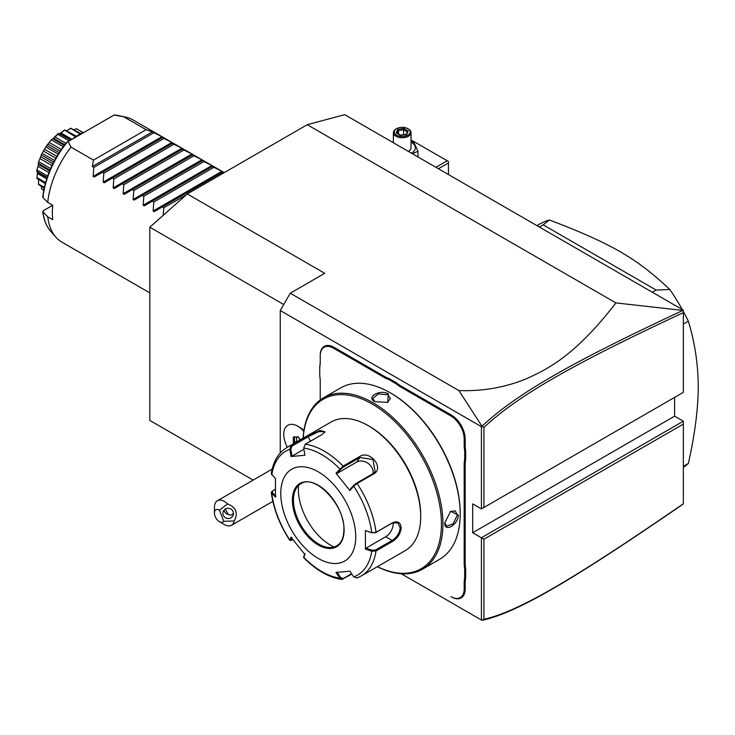 <?xml version="1.0" encoding="UTF-8"?>
<svg xmlns="http://www.w3.org/2000/svg" width="735" height="735" viewBox="0 0 735 735"><rect width="100%" height="100%" fill="white"/><g stroke="black" fill="none" stroke-linecap="round" stroke-linejoin="round"><path stroke-width="1.1" d="M253.171 480.102L149.811 420.42L149.811 227.198L187.296 193.957L307.248 124.702L344.733 114.66L683.348 310.152L683.348 312.632C576.975 362.346 519.388 394.291 483.924 427.439L483.924 507.472L683.348 392.343L683.348 312.632M481.967 620.331L483.924 619.247C519.186 611.529 576.736 577.085 683.348 503.787L682.374 504.623C575.211 578.261 517.615 612.788 481.995 620.34L401.31 573.759M683.348 503.787L683.348 421.201L674.601 416.148L674.601 397.387M683.348 421.201L481.425 537.772L472.678 532.728L674.601 416.148M683.348 424.086L483.924 539.214L481.425 537.772L481.425 620.018M280.255 452.981L280.255 310.537L290.252 293.219L324.741 273.31L187.296 193.957M472.678 532.728L472.678 503.87L481.425 508.914L481.425 426.677L280.255 310.537M303.812 431.298A19.79 11.429 -120 0 0 297.776 426.236L300.248 427.66A16.289 9.408 60 0 1 303.932 430.489M389.035 378.534L388.585 379.425A37.108 21.425 60 0 1 383.495 377.064L383.992 376.191A36.401 21.021 -120 0 0 389.035 378.534L396.385 382.77A36.401 21.021 -120 0 0 401.429 386.261L451.437 415.137A19.441 11.218 60 0 1 465.181 438.942L465.181 444.739A36.401 21.021 -120 0 0 465.687 450.858L465.687 459.347A36.401 21.021 -120 0 0 465.181 464.887L465.181 563.056A36.401 21.021 -120 0 0 465.687 569.166L465.687 577.655A36.401 21.021 -120 0 0 465.181 583.195L465.181 588.992A19.441 11.218 60 0 1 451.437 596.93L450.941 596.645A18.733 10.814 -120 0 0 464.18 588.992L464.18 583.195A37.108 21.425 60 0 1 464.685 577.6L465.687 577.655M383.992 376.191L333.984 347.324A19.441 11.218 60 0 0 320.239 355.262L320.239 361.638A37.108 21.425 60 0 1 319.743 367.234L319.743 366.6A36.401 21.021 -120 0 0 320.239 361.06M481.425 426.677L481.995 426.263L458.888 390.579L290.252 293.219M458.888 390.579C482.638 391.378 504.945 387.51 525.81 378.994C548.714 368.814 575.799 354.922 615.912 302.912L307.248 124.702M283.728 304.51L149.811 227.198M483.924 539.214L483.924 619.247M615.912 302.912L683.348 310.473M481.425 508.914L483.924 507.472M481.967 426.364L483.924 427.439M682.374 310.639C575.45 360.628 517.817 392.582 481.995 426.263M223.752 521.29L234.217 520.959A14.14 8.159 60 0 1 231.488 525.268A14.14 8.159 60 0 1 229.421 525.902A14.14 8.159 60 0 1 224.423 524.56L219.425 521.675A7.065 4.079 -120 0 0 223.752 521.29L219.425 510.136L227.611 503.916A14.14 8.159 60 0 0 219.425 500.14A14.14 8.159 60 0 0 217.358 500.774A14.14 8.159 60 0 0 214.427 507.251L214.427 513.021A7.065 4.079 -120 0 0 219.425 521.675M219.425 510.136A7.065 4.079 -120 0 0 214.427 513.021M234.217 520.959C238.351 513.058 236.156 507.38 227.611 503.916M233.133 511.661A5.301 5.117 15 0 1 228.475 518.524A5.301 5.117 15 0 1 223.063 512.029A5.301 5.117 15 0 1 233.133 511.661M225.204 509.107L228.364 514.472A5.301 5.117 15 0 1 224.028 510.154M228.364 514.472L230.955 515.162L233.473 513.572M297.776 426.236A19.79 11.429 -120 0 0 287.881 425.253A19.79 11.429 -120 0 0 287.863 425.262A19.79 11.429 -120 0 0 287.367 447.248M303.812 431.335A19.79 11.429 -120 0 0 287.854 425.262L287.881 425.253M300.339 439.76L297.748 436.544L298.309 436.967L293.357 436.939L297.96 437.049M293.357 436.939L293.357 442.801L294.469 442.424L294.873 442.92M296.416 437.187L296.811 441.799M296.416 441.303L294.469 442.424L294.469 437.362M465.687 450.858L464.685 450.913A37.108 21.425 60 0 1 464.18 444.739L464.18 438.942A18.733 10.814 -120 0 0 450.941 416.001L400.933 387.134A37.108 21.425 60 0 1 395.834 383.615L396.385 382.77M464.685 450.913L464.685 459.283L465.687 459.347M465.687 569.166L464.685 569.23A37.108 21.425 60 0 1 464.18 563.056L464.18 464.887A37.108 21.425 60 0 1 464.685 459.283M464.685 569.23L464.685 577.6M450.941 596.645L451.437 596.93M319.743 367.234L319.743 375.603A37.108 21.425 60 0 1 320.239 381.777L320.239 399.969M383.495 377.064L333.488 348.188A18.733 10.814 -120 0 0 320.239 355.841M388.585 379.425L395.834 383.615M377.349 566.694A98.959 57.128 -120 0 0 422.45 569.221L439.686 559.271A98.959 57.128 -120 0 0 460.183 513.967L460.183 513.103A97.893 56.522 -120 0 0 390.965 393.207L390.212 392.775A98.959 57.128 -120 0 0 340.737 387.869L323.492 397.828A98.959 57.128 -120 0 0 303.132 438.143M460.183 513.967A98.959 57.128 -120 0 0 390.212 392.775M422.45 569.221A98.959 57.128 -120 0 0 442.939 523.926A98.959 57.128 -120 0 0 399.748 424.334A98.959 57.128 -120 0 0 323.492 397.828M444.813 522.842L450.592 511.321L458.309 515.051C458.346 524.744 444.059 532.994 444.813 522.842L444.813 522.833M388.337 393.859L387.712 402.403L374.841 401.65C365.672 397.212 379.977 388.98 388.337 393.859L387.841 394.723L390.423 398.517L387.455 402.523M450.362 511.486L455.314 510.908L457.308 515.051L453.173 523.779L446.485 526.214L444.822 522.539M377.413 566.657A97.893 56.522 -120 0 0 441.441 523.926A97.893 56.522 -120 0 0 374.813 405.582A97.893 56.522 -120 0 0 303.197 438.115M303.711 448.047A71.598 41.335 60 0 1 339.818 468.893L340.682 469.27L343.364 467.083L359.92 457.528L372.939 459.485L375.126 471.649L372.902 473.68L356.346 483.235L353.673 485.422L353.7 486.166L349.878 490.493L335.987 473.211L343.116 466.109L359.672 456.554C369.751 449.517 384.8 468.112 373.656 473.946L357.1 483.511L353.7 486.166A71.598 41.335 60 0 1 371.754 532.691L375.539 532.691L392.095 523.136L397.708 522.787L400.207 527.822C399.546 533.233 396.836 537.441 392.095 540.446L375.539 550L376.035 550.956L371.754 551.204L365.424 549.082L365.424 530.56L371.754 532.691L376.035 532.315L392.591 522.75C397.626 520.61 400.502 522.3 401.209 527.822C400.502 533.665 397.626 538.195 392.591 541.401L376.035 550.956A74.217 42.85 60 0 1 361.289 575.974L405.334 550.543A74.217 42.85 -120 0 0 420.705 516.567L420.705 515.125A72.453 41.831 -120 0 0 369.475 426.392L368.226 425.666A74.217 42.85 -120 0 0 331.117 421.991L287.073 447.422A74.217 42.85 60 0 1 291.262 445.493L307.818 435.938L320.001 430.379L325.017 431.886L321.801 434.688L305.245 444.243L303.711 448.047L304.896 455.268L291.005 456.508L289.829 449.287L291.262 445.493L292.006 446.09L308.562 436.526L318.549 431.721L324.732 431.592L324.741 432.318M420.705 515.125L420.705 516.567A74.217 42.85 -120 0 0 368.226 425.666M287.073 447.422C278.4 452.696 273.144 461.461 271.307 473.717L275.46 478.623L275.46 497.145L271.298 492.634L272.005 491.283L275.276 489.28M271.775 474.975A71.598 41.335 60 0 1 289.829 449.287L290.821 449.14L292.006 446.09M351.835 574.108L341.711 579.428L339.818 578.123L340.682 577.646L336.952 572.106M351.569 573.723L343.364 578.463L340.682 577.646M275.974 496.244L272.382 492.68L271.775 493.488A71.598 41.335 60 0 0 289.829 540.014L290.922 540.556L289.774 540.335L291.005 537.212L304.896 554.493L303.73 557.69C316.123 570.231 328.784 577.471 341.711 579.428M375.539 550L372.103 550.258L371.754 551.204A71.598 41.335 60 0 1 353.7 576.883L349.878 571.196L335.987 572.436L339.818 578.123A71.598 41.335 60 0 1 303.711 557.286L303.775 556.634M292.842 539.665L290.821 540.197L291.97 537.478M272.382 492.68L272.814 490.695M355.731 536.761A53.012 30.604 -120 0 0 318.246 471.833A53.012 30.604 -120 0 0 280.761 493.479A53.012 30.604 -120 0 0 318.246 558.407A53.012 30.604 -120 0 0 355.731 536.761M291.005 456.508L291.97 456.169L290.821 449.14M291.97 456.169L303.913 449.278M335.987 473.211L336.952 473.478L340.682 469.27M336.952 473.478L356.732 462.067A10.602 8.361 -144.9 0 1 368.088 463.335A10.602 8.361 -144.9 0 1 373.003 473.625M353.673 485.422L349.943 489.639L349.878 490.493M365.424 530.56L372.103 532.939M393.142 522.622A10.602 6.119 -60 0 1 385.719 536.761L365.938 548.181L372.103 550.258M365.424 549.082L365.938 548.181M353.7 576.883L357.1 577.894M304.961 553.63L303.812 556.358M300.835 483.749A35.868 20.709 -120 0 0 295.102 490.668A35.868 20.709 -120 0 0 293.44 500.158A35.868 20.709 -120 0 0 318.797 544.093A35.868 20.709 -120 0 0 327.847 547.382A35.868 20.709 -120 0 0 336.704 545.884M298.585 485.44A45.414 26.221 -120 0 0 330.484 545.131A45.414 26.221 -120 0 0 334.113 546.987M375.107 401.797L372.755 398.517L378.203 393.942L387.841 394.723M683.348 324.089L688.346 321.204C694.851 342.538 698.149 364.339 698.25 386.619C698.149 409.018 694.851 434.642 688.346 463.482A141.368 81.622 60 0 1 683.348 467.405M683.348 466.367L688.346 463.482M652.322 292.245L656.125 290.049L669.842 289.526A141.368 81.622 60 0 1 682.264 309.527M683.348 311.502A141.368 81.622 60 0 1 688.346 321.204M539.343 227.014L543.137 224.827L656.125 290.049M536.936 225.627L538.948 224.469A141.368 81.622 60 0 1 549.413 219.995L543.137 224.827M549.413 219.995C611.153 243.478 636.887 258.334 669.842 289.526M448.442 174.535L448.442 162.94L438.4 168.738M448.442 162.94L448.442 161.498L447.192 160.772L435.901 167.295M447.192 160.772L412.206 140.578L411.04 141.239M411.04 141.359L413.75 142.177L417.976 151.272L412.445 153.753M392.453 142.204L393.372 141.708M392.867 142.452A13.138 7.589 180 0 1 393.372 142.167M411.04 142.167A13.138 7.589 180 0 1 411.499 142.425A13.138 7.589 180 0 1 411.453 153.183M408.412 151.419A8.838 5.099 0 0 0 411.04 147.79L411.04 132.64A8.838 5.099 0 0 0 408.458 129.029L407.833 128.671L408.458 129.029M417.976 151.272L417.976 156.941M393.372 142.737L393.372 132.64A8.838 5.099 180 0 0 395.963 136.241A8.838 5.099 0 0 0 405.591 137.353A8.838 5.099 0 0 0 411.04 132.64M393.372 132.64A8.838 5.099 180 0 1 395.963 129.029L396.588 128.671A7.956 4.594 180 0 1 407.833 128.671A7.956 4.594 0 0 1 407.833 135.166A7.956 4.594 0 0 1 396.588 135.166A7.956 4.594 180 0 1 396.588 128.671M400.584 135.415L406.639 134.477L408.265 130.977L403.827 128.423L397.773 129.36L396.156 132.851L400.86 135.571M396.156 132.851L397.166 133.439M397.773 129.36L398.517 130.527L397.277 133.191M403.827 128.423L403.561 129.746L398.517 130.527L398.517 133.908M408.265 130.977L406.023 134.395M406.639 134.477L405.904 134.79L406.639 134.477M403.561 134.771L403.561 129.746L407.208 131.85M149.811 292.888L61.988 242.183A70.679 40.811 -60 0 1 55.934 237.212A70.679 40.811 -60 0 1 47.738 216.816L52.736 219.701A70.679 40.811 -60 0 1 52.35 212.709A70.679 40.811 -60 0 1 52.736 205.276L47.738 202.391A70.679 40.811 -60 0 1 71.001 147.119L93.492 160.101L92.334 166.542L152.31 131.914L146.146 129.7L123.655 116.718A70.679 40.811 -60 0 1 125.336 117.003A70.679 40.811 -60 0 1 132.667 119.759L224.239 172.624M163.161 215.355L163.804 207.803L162.306 206.939L154.175 211.634L153.119 211.028L153.808 202.033L152.31 201.169L144.179 205.864L143.123 205.258L143.812 196.263L142.314 195.4L134.183 200.095L133.127 199.479L133.816 190.494L132.318 189.63L124.187 194.325L123.131 193.709L123.82 184.724L122.322 183.86L114.191 188.555L113.135 187.939L113.824 178.954L112.326 178.09L104.195 182.785L103.139 182.17L103.828 173.175L102.33 172.321L94.199 177.006L93.143 176.4L161.93 136.682L152.31 131.914M161.93 136.682L162.995 137.298L162.306 137.693L162.995 137.298M103.139 182.17L171.926 142.452L162.306 137.693L94.199 177.006M171.926 142.452L172.991 143.068L172.302 143.463L172.991 143.068M113.135 187.939L181.922 148.222L172.302 143.463L104.195 182.785M181.922 148.222L182.987 148.838L182.298 149.233L182.987 148.838M123.131 193.709L191.918 153.992L182.298 149.233L114.191 188.555M191.918 153.992L192.983 154.607L192.294 155.002L192.983 154.607M133.127 199.479L201.914 159.771L192.294 155.002L124.187 194.325M201.914 159.771L202.979 160.377L202.29 160.772L202.979 160.377M143.123 205.258L211.91 165.54L202.29 160.772L134.183 200.095M211.91 165.54L212.975 166.147L212.286 166.542L212.975 166.147M153.119 211.028L221.906 171.31L212.286 166.542L144.179 205.864M221.906 171.31L222.971 171.916L222.282 172.321L222.971 171.916M223.532 173.037L222.282 172.321L154.175 211.634M93.143 176.4L93.832 167.405L92.334 166.542M71.001 147.119L68.089 141.589L114.072 115.037L123.655 116.718M146.146 129.7L93.492 160.101M114.173 114.972L117.775 115.459A68.19 39.368 120 0 0 114.164 114.982L114.072 115.037M68.089 141.589L66.407 142.553C53.021 159.569 45.12 177.723 42.713 196.998M47.738 216.816L42.713 211.561C43.723 219.774 46.424 226.398 50.816 231.433L55.934 237.212M50.816 231.433A68.19 39.368 120 0 1 42.942 212.002L43.236 210.761L52.736 205.276M43.236 196.328L42.942 197.568L47.738 202.391M83.671 132.585A42.409 24.485 120 0 0 78.057 135.222A42.409 24.485 -60 0 0 72.443 139.071M75.145 129.268L76.339 128.744A35.059 20.24 -60 0 1 76.532 128.8L83.413 132.677M76.339 128.744L83.129 132.787M76.265 128.818L73.978 129.709M67.004 130.564L70.716 128.285A35.059 20.24 -60 0 1 70.946 128.257L80.923 133.724M70.716 128.285L80.179 134.073M70.578 128.533L66.802 130.674M67.611 130.251L66.848 130.646M60.095 133.494L64.459 130.003A35.059 20.24 -60 0 1 64.708 129.893L76.458 136.186M64.459 130.003L75.448 136.857M64.285 130.417L60.95 132.934L72.012 139.319M59.48 133.779L60.95 132.934L59.48 133.779L70.643 140.109M59.066 133.43L58.23 133.595A35.059 20.24 -60 0 0 57.982 133.77L57.817 134.34L69.228 140.927M57.817 134.34L55.061 137.004L65.856 143.242M55.061 137.004L53.637 138.272L64.735 144.676L53.646 138.272L52.773 138.814L64.184 145.401M52.773 138.814L57.982 133.77M51.744 139.347L46.351 146.054L51.744 139.347A35.059 20.24 -60 0 1 51.974 139.108M51.606 140.036L63.201 146.724M49.511 142.618L61.281 149.416M48.234 144.207L60.151 151.088M47.086 145.668L59.149 152.632M46.158 146.348L41.757 153.964L46.158 146.348A35.059 20.24 -60 0 1 46.351 146.054M46.094 147.129L58.203 154.12M44.697 149.38L56.834 156.39M43.659 151.189L55.796 158.19M42.4 153.523L54.509 160.515M41.601 154.286L38.486 162.306L41.601 154.286A35.059 20.24 -60 0 1 41.757 153.964M41.629 155.113L53.692 162.077M40.949 156.84L52.856 163.721M40.204 158.742L51.974 165.54M39.019 161.847L50.605 168.535M38.395 162.628L38.505 164.484L36.787 170.502L38.367 165.145L38.395 162.628A35.059 20.24 -60 0 1 38.486 162.306M38.542 163.464L49.952 170.051M38.514 164.493L49.603 170.897L38.523 164.493M38.119 166.349L48.914 172.578M37.191 170.07L47.61 176.088M47.141 177.447L37.026 171.604L36.75 170.805A35.059 20.24 -60 0 1 36.787 170.502M37.026 171.604L37.54 173.488L46.7 178.78M37.54 171.788L37.026 177.631L45.552 182.556M37.026 177.631L37.604 172.247M45.258 183.64L36.787 178.256A35.059 20.24 -60 0 1 36.75 177.989M38.505 179.744L38.542 180.589M38.505 179.68L38.542 184.026L44.33 187.37M38.542 184.026L38.514 179.919M44.173 188.068L38.486 184.476A35.059 20.24 -60 0 1 38.395 184.264M41.261 186.378L41.629 188.803L43.769 190.034M41.629 188.803L41.463 187.618M43.723 190.282L41.757 189.051A35.059 20.24 -60 0 1 41.601 188.904M153.808 132.778L93.832 167.405M163.804 138.548L103.828 173.175M173.8 144.326L113.824 178.954M183.796 150.096L123.82 184.724M193.792 155.866L133.816 190.494M203.788 161.636L143.812 196.263M213.784 167.405L153.808 202.033M186.368 194.775L163.804 207.803M293.357 442.801L293.899 443.481M400.933 387.134L401.429 386.261M450.941 416.001L451.437 415.137M464.18 438.942L465.181 438.942M464.18 444.739L465.181 444.739M464.18 464.887L465.181 464.887M464.18 563.056L465.181 563.056M464.18 583.195L465.181 583.195M464.18 588.992L465.181 588.992M333.488 348.188L333.984 347.324M458.309 515.051L457.308 515.051M305.245 444.243A74.217 42.85 60 0 1 343.116 466.109L343.364 467.083M356.346 483.235L357.1 483.511A74.217 42.85 60 0 1 376.035 532.315L375.539 532.691M307.818 435.938L310.4 441.266M359.672 456.554L359.92 457.528L356.732 462.067M373.656 473.946L372.902 473.68M392.591 522.75L392.095 523.136M401.209 527.822L400.207 527.822M392.591 541.401L392.095 540.446L385.719 536.761M343.116 579.143L343.364 578.463M292.374 500.186A36.575 21.122 -120 0 0 318.246 544.984A36.575 21.122 -120 0 0 344.109 530.054A36.575 21.122 -120 0 0 318.246 485.256A36.575 21.122 -120 0 0 292.374 500.186M293.375 500.186A35.868 20.709 -120 0 0 309.031 536.293A35.868 20.709 -120 0 0 336.676 545.903C341.352 543.101 343.76 537.726 343.897 529.77C345.184 505.202 314.608 473.487 300.808 483.768A35.868 20.709 -120 0 0 293.375 500.186M67.354 142.011A68.19 39.368 120 0 0 42.942 197.568M272.198 469.114L217.358 500.774M272.85 501.38L231.488 525.268M297.859 436.921L300.202 439.842M303.665 557.47L303.766 556.514M271.298 492.634C273.521 508.951 279.686 524.854 289.774 540.335M356.705 578.077L361.289 575.974M406.207 134.367L400.75 135.212L396.863 132.962M70.845 139.99L59.599 133.494M47.068 177.65L37.347 172.036M117.775 115.459L125.336 117.003"/></g></svg>
